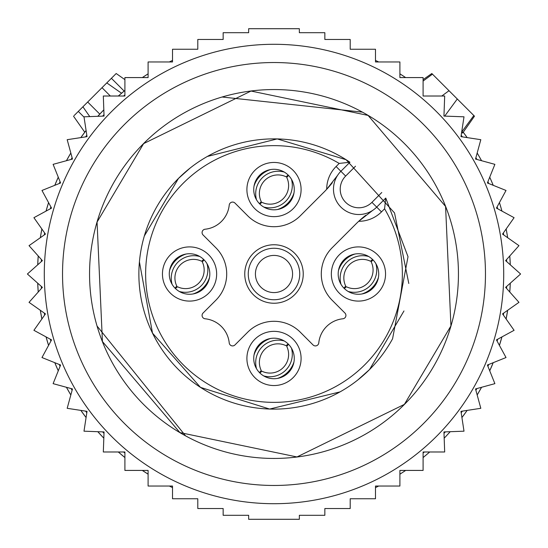 <?xml version="1.0" encoding="UTF-8"?>
<svg xmlns="http://www.w3.org/2000/svg" width="548" height="548" viewBox="0 0 548 548"><rect width="100%" height="100%" fill="white"/><g stroke="black" fill="none" stroke-linecap="round" stroke-linejoin="round"><path stroke-width="0.82" d="M461.669 132.089L473.835 115.539L474.479 116.176L431.824 73.521L432.461 74.165L423.097 81.049M461.58 132.691L462.718 132.979L462.19 131.376M463.245 132.212L467.17 137.603A236.469 236.469 0 0 0 463.245 132.219A236.469 236.469 0 0 1 467.163 137.603L480.815 139.692L475.52 159.057L494.885 164.352L487.398 182.977L506.023 190.464L496.44 208.11L514.086 217.686L502.543 234.112L518.963 245.655L505.612 260.643L520.6 274L505.612 287.358L518.963 302.345L502.543 313.888L514.086 330.314L496.44 339.89L506.023 357.536L487.398 365.023L494.885 383.648L475.52 388.943L480.815 408.308L460.971 411.343L464.005 431.187L443.949 431.927L444.681 451.984L423.097 451.984L423.097 470.424L399.903 470.424L399.903 486.042L375.483 486.042L375.483 498.755L350.206 498.755L350.206 508.53L324.848 508.53L324.848 515.298L299.352 515.298L299.352 519.292L248.648 519.292L248.648 515.298L223.152 515.298L223.152 508.53L197.794 508.53L197.794 498.755L172.517 498.755L172.517 486.042L148.097 486.042L148.097 470.424L124.903 470.424L124.903 451.984L103.319 451.984L104.052 431.927L83.995 431.187L87.029 411.343L67.185 408.308L72.48 388.943L53.115 383.648L60.602 365.023L41.977 357.536L51.56 339.89L33.914 330.314L45.457 313.888L29.037 302.345L42.388 287.358L27.4 274L42.388 260.643L29.037 245.655L45.457 234.112L33.914 217.686L51.56 208.11L41.977 190.464L60.602 182.977L53.115 164.352L72.48 159.057L67.185 139.692L87.029 136.657L83.995 116.813L104.052 116.073L103.319 96.016L124.903 96.016L124.903 77.576L148.097 77.576L148.097 61.958L172.517 61.958L172.517 49.245L197.794 49.245L197.794 39.47L223.152 39.47L223.152 32.702L248.648 32.702L248.648 28.708L299.352 28.708L299.352 32.702L324.848 32.702L324.848 39.47L350.206 39.47L350.206 49.245L375.483 49.245L375.483 61.958L399.903 61.958L399.903 77.576L423.097 77.576L423.097 96.016L444.681 96.016L443.949 116.073L464.005 116.813L460.971 136.657L480.815 139.692L477.178 153.002L481.582 160.715L494.885 164.352L489.741 177.141L493.241 185.327L506.023 190.464L499.447 202.568L501.982 211.117L514.086 217.686L506.16 228.961L507.688 237.729L518.963 245.655L509.784 255.957L510.291 264.814A236.469 236.469 0 0 0 509.777 255.971A236.469 236.469 0 0 1 510.284 264.814L520.6 274L510.284 283.186L509.763 292.016A236.469 236.469 0 0 0 510.284 283.186L509.777 292.029L518.963 302.345L507.667 310.284L506.14 319.011A236.469 236.469 0 0 0 507.667 310.284A236.469 236.469 0 0 1 506.14 319.011L514.086 330.314L501.947 336.904L499.434 345.391M507.64 310.305L506.126 318.984M501.913 336.917L499.413 345.363M493.173 362.701L489.72 370.804M477.171 394.985A236.469 236.469 0 0 0 481.562 387.292L477.171 394.971A236.469 236.469 0 0 0 481.562 387.292L477.171 394.985L480.815 408.308L467.17 410.397L461.923 417.549A236.469 236.469 0 0 0 467.163 410.397A236.469 236.469 0 0 1 461.916 417.535L464.005 431.187L450.23 431.694L444.175 438.215L444.681 451.984L429.721 451.984L423.097 457.58L423.097 470.424L405.705 470.424L399.903 474.191L399.903 486.042M389.84 486.042L378.695 486.042L375.483 487.597A236.469 236.469 0 0 0 378.668 486.042A236.469 236.469 0 0 1 375.483 487.583L375.483 498.755L350.206 498.755M378.668 61.958A236.469 236.469 0 0 0 375.483 60.417L378.668 61.958A236.469 236.469 0 0 0 375.483 60.417A236.469 236.469 0 0 1 378.668 61.958L399.903 61.958L399.903 73.836L405.657 77.576A236.469 236.469 0 0 0 399.903 73.836A236.469 236.469 0 0 1 405.657 77.576L423.097 77.576L423.097 79.638L431.824 73.521M481.562 387.292L494.885 383.648L489.734 370.832A236.469 236.469 0 0 0 493.207 362.687L489.734 370.832A236.469 236.469 0 0 0 493.207 362.687L506.023 357.536L499.434 345.398A236.469 236.469 0 0 0 501.947 336.904A236.469 236.469 0 0 1 499.434 345.398M86.084 130.465L80.837 137.603A236.469 236.469 0 0 1 86.084 130.465L80.83 137.603L67.185 139.692L70.829 153.015L66.438 160.708A236.469 236.469 0 0 1 70.829 153.015L66.438 160.708L53.115 164.352L58.266 177.168L54.793 185.313A236.469 236.469 0 0 1 58.266 177.168L54.793 185.313L41.977 190.464L48.567 202.602L46.053 211.096A236.469 236.469 0 0 1 48.567 202.602L46.053 211.096L33.914 217.686L41.86 228.989L40.333 237.716A236.469 236.469 0 0 1 41.86 228.989L40.333 237.716L29.037 245.655L38.223 255.971L37.716 264.814A236.469 236.469 0 0 1 38.223 255.971L37.716 264.814L38.216 255.957L37.709 264.814L27.4 274L37.716 283.186L38.223 292.029A236.469 236.469 0 0 1 37.716 283.186L38.223 292.029L29.037 302.345L40.333 310.284L41.86 319.011A236.469 236.469 0 0 1 40.333 310.284L41.86 319.011L33.914 330.314L46.053 336.904L48.567 345.391L46.053 336.904A236.469 236.469 0 0 0 48.567 345.398L41.977 357.536L54.793 362.687L58.266 370.832A236.469 236.469 0 0 1 54.793 362.687L58.266 370.832L53.115 383.648L66.438 387.292L70.829 394.985A236.469 236.469 0 0 1 66.438 387.292L70.829 394.985L67.185 408.308L80.837 410.397L86.084 417.535A236.469 236.469 0 0 1 80.837 410.397L86.077 417.549L83.995 431.187L97.797 431.694L103.825 438.181A236.469 236.469 0 0 1 97.797 431.694L103.825 438.181L103.319 451.984L118.32 451.984L124.903 457.539A236.469 236.469 0 0 1 118.32 451.984L124.903 457.539L124.903 470.424L142.343 470.424L148.097 474.164A236.469 236.469 0 0 1 142.343 470.424L148.097 474.164L148.097 486.042L169.332 486.042L172.517 487.597A236.469 236.469 0 0 1 169.332 486.042L172.517 487.583L172.517 498.755L197.794 498.755M97.797 116.306A236.469 236.469 0 0 1 103.825 109.819L97.797 116.306L103.825 109.819M118.32 96.016A236.469 236.469 0 0 1 124.903 90.461L118.32 96.016L124.903 90.461M148.097 61.958L148.097 73.836L142.343 77.576A236.469 236.469 0 0 1 148.097 73.836L142.343 77.576L124.903 77.576L124.903 79.638L116.176 73.521L115.539 74.165M197.794 49.245L172.517 49.245L172.517 60.417L169.332 61.958A236.469 236.469 0 0 1 172.517 60.417L169.332 61.958L158.16 61.958M365.79 215.275A101.346 101.346 0 0 0 358.7 221.296L372.585 210.453A25.338 25.338 0 0 1 337.547 175.415L326.704 189.3A32.092 32.092 0 0 1 336.102 166.51L339.191 163.42A128.369 128.369 0 0 0 146.686 290.426A128.369 128.369 0 0 0 386.655 335.54A128.369 128.369 0 0 0 384.58 208.809L385.765 198.061L376.716 207.117A25.338 25.338 0 0 1 372.585 210.453A25.338 25.338 0 0 0 376.716 207.117L385.765 198.061L408.013 256.711L392.58 338.78A135.123 135.123 0 0 1 139.987 291.289A135.123 135.123 0 0 1 349.939 162.235L340.883 171.284A25.338 25.338 0 0 0 337.547 175.415A25.338 25.338 0 0 1 338.938 173.469M339.191 163.42L349.939 162.235M355.501 166.222L345.658 176.066A18.577 18.577 0 0 0 346.439 203.075A18.577 18.577 0 0 0 371.934 202.342L381.49 211.898A32.092 32.092 0 0 1 358.7 221.296A101.346 101.346 0 0 0 356.09 223.81L332.177 247.723A37.161 37.161 0 0 0 332.177 300.277L344.932 313.031A3.377 3.377 0 0 1 342.89 318.778A27.023 27.023 0 0 0 318.778 342.89A3.377 3.377 0 0 1 313.031 344.932L300.277 332.177A37.161 37.161 0 0 0 247.723 332.177L234.969 344.932A3.377 3.377 0 0 1 229.222 342.89A27.023 27.023 0 0 0 205.11 318.778A3.377 3.377 0 0 1 203.068 313.031L215.823 300.277A37.161 37.161 0 0 0 215.823 247.723L203.068 234.969A3.377 3.377 0 0 1 205.11 229.222A27.023 27.023 0 0 0 229.222 205.11A3.377 3.377 0 0 1 234.969 203.068L247.723 215.823A37.161 37.161 0 0 0 300.277 215.823L324.19 191.91A101.346 101.346 0 0 0 332.348 182.69M327.868 252.895L328.177 252.457M248.333 259.978A29.25 29.25 0 0 0 259.978 299.667A29.25 29.25 0 0 0 295.269 253.923A29.25 29.25 0 0 0 248.333 259.978M261.012 382.23A27.092 27.092 0 0 1 250.224 345.459A27.092 27.092 0 0 1 300.626 363.461A27.092 27.092 0 0 1 261.012 382.23M165.77 261.012A27.092 27.092 0 0 1 202.541 250.224A27.092 27.092 0 0 1 184.539 300.626A27.092 27.092 0 0 1 165.77 261.012M286.988 165.77A27.092 27.092 0 0 1 297.776 202.541A27.092 27.092 0 0 1 247.374 184.539A27.092 27.092 0 0 1 286.988 165.77M382.23 286.988A27.092 27.092 0 0 1 345.459 297.776A27.092 27.092 0 0 1 363.461 247.374A27.092 27.092 0 0 1 382.23 286.988M251.409 261.656A25.742 25.742 -103.1 0 0 261.656 296.591A25.742 25.742 -103.1 0 0 296.591 286.344A25.742 25.742 0 0 0 262.978 250.737A25.742 25.742 0 0 0 251.409 261.656M283.72 340.664A20.269 20.269 58.7 0 0 256.211 348.734A20.269 20.269 58.7 0 0 264.28 376.236A20.269 20.269 0 0 0 293.92 362.194A20.269 20.269 0 0 0 283.72 340.664M207.336 283.72A20.269 20.269 148.7 0 0 199.267 256.211A20.269 20.269 148.7 0 0 171.764 264.28A20.269 20.269 0 0 0 185.806 293.92A20.269 20.269 0 0 0 207.336 283.72M264.28 207.336A20.269 20.269 -121.2 0 0 291.789 199.267A20.269 20.269 -121.2 0 0 283.72 171.764A20.269 20.269 0 0 0 254.08 185.806A20.269 20.269 0 0 0 264.28 207.336M340.664 264.28A20.269 20.269 -31.3 0 0 348.734 291.789A20.269 20.269 -31.3 0 0 376.236 283.72A20.269 20.269 0 0 0 362.194 254.08A20.269 20.269 0 0 0 340.664 264.28M257.697 265.095A18.577 18.577 0 0 0 265.095 290.303A18.577 18.577 0 0 0 290.303 282.905A18.577 18.577 0 0 0 282.905 257.697A18.577 18.577 0 0 0 257.697 265.095M286.844 176.127L287.426 176.703M261.156 202.972L260.574 202.397L261.156 202.966M270.493 169.585A25.338 25.311 135 0 0 254.039 186.039M259.464 203.678L261.245 201.623A18.577 18.564 135 0 1 286.077 176.792L288.125 175.018M284.296 172.093A22.482 22.461 135 0 0 256.539 199.842M293.961 193.054A25.338 25.311 135 0 1 277.507 209.507M291.461 179.251A22.482 22.461 135 0 1 263.704 207.007M288.536 175.422L286.755 177.477A18.577 18.564 -45 0 1 261.923 202.301L259.875 204.082M202.397 260.574L202.972 261.156L202.39 260.581M176.703 287.426L176.127 286.844M186.039 254.039A25.338 25.311 135 0 0 169.585 270.493M175.018 288.125L176.792 286.077A18.577 18.564 135 0 1 201.623 261.245L203.678 259.464M199.842 256.539A22.482 22.461 135 0 0 172.093 284.296M209.507 277.507A25.338 25.311 135 0 1 193.054 293.961M207.007 263.704A22.482 22.461 135 0 1 179.251 291.461M204.082 259.875L202.301 261.923A18.577 18.564 -45 0 1 177.477 286.755L175.422 288.536M286.844 345.028L287.426 345.603M261.156 371.873L260.574 371.297M270.493 338.493A25.338 25.311 135 0 0 254.039 354.946M259.464 372.578L261.245 370.523A18.577 18.564 135 0 1 286.077 345.699L288.125 343.918M284.296 340.993A22.482 22.461 135 0 0 256.539 368.749M293.961 361.961A25.338 25.311 135 0 1 277.507 378.415M291.461 348.158A22.482 22.461 135 0 1 263.704 375.907M288.536 344.322L286.755 346.377A18.577 18.564 -45 0 1 261.923 371.208L259.875 372.983M371.297 260.574L371.873 261.156L371.297 260.581M345.603 287.426L345.028 286.844M354.946 254.039A25.338 25.311 135 0 0 338.493 270.493M343.918 288.125L345.699 286.077A18.577 18.564 135 0 1 370.523 261.245L372.578 259.464M368.749 256.539A22.482 22.461 135 0 0 340.993 284.296M378.415 277.507A25.338 25.311 135 0 1 361.961 293.961M375.907 263.704A22.482 22.461 135 0 1 348.158 291.461M372.983 259.875L371.208 261.923A18.577 18.564 -45 0 1 346.377 286.755L344.322 288.536M163.873 72.411A229.708 229.708 0 0 1 475.589 163.873A229.708 229.708 0 0 1 384.127 475.589A229.708 229.708 0 0 1 72.411 384.127A229.708 229.708 0 0 1 163.873 72.411M172.62 459.58A211.466 211.466 0 0 0 459.58 375.38A211.466 211.466 0 0 0 375.38 88.42A211.466 211.466 0 0 0 88.42 172.62A211.466 211.466 0 0 0 172.62 459.58M185.573 435.865A184.443 184.443 0 0 0 435.865 362.427A184.443 184.443 0 0 0 362.427 112.135A184.443 184.443 0 0 0 112.135 185.573A184.443 184.443 0 0 0 185.573 435.865L97.051 326.033M222.091 97.01L362.427 112.135M74.165 115.539L106.792 82.906L121.546 93.235L118.587 95.784M116.176 73.521L106.792 82.906M82.906 106.792L89.776 116.601M98.044 116.025L99.784 114.114L87.687 102.017M70.822 153.002L66.418 160.715L70.822 153.002M58.259 177.141L54.759 185.327L58.259 177.141M48.553 202.568L46.018 211.117L48.553 202.568M41.84 228.961L40.312 237.729L41.84 228.961M118.279 451.984L124.903 457.58L118.279 451.984M142.295 470.424L148.097 474.191L142.295 470.424M399.903 474.164A236.469 236.469 0 0 0 405.657 470.424A236.469 236.469 0 0 1 399.903 474.164M423.097 457.539A236.469 236.469 0 0 0 429.68 451.984A236.469 236.469 0 0 1 423.097 457.539M444.175 438.181A236.469 236.469 0 0 0 450.203 431.694A236.469 236.469 0 0 1 444.175 438.181M507.667 237.716A236.469 236.469 0 0 0 506.14 228.989A236.469 236.469 0 0 1 507.667 237.716M501.947 211.096A236.469 236.469 0 0 0 499.434 202.602A236.469 236.469 0 0 1 501.947 211.096M493.207 185.313A236.469 236.469 0 0 0 489.734 177.168A236.469 236.469 0 0 1 493.207 185.313M481.562 160.708A236.469 236.469 0 0 0 477.171 153.015A236.469 236.469 0 0 1 481.562 160.708M324.848 39.47L350.206 39.47M299.352 32.702L324.848 32.702M248.648 28.708L299.352 28.708M248.648 32.702L223.152 32.702M223.152 39.47L197.794 39.47M375.483 60.417L375.483 49.245L350.206 49.245M223.152 508.53L197.794 508.53M248.648 515.298L223.152 515.298M299.352 519.292L248.648 519.292M299.352 515.298L324.848 515.298M324.848 508.53L350.206 508.53M449.011 90.715L441.798 96.016M457.285 98.989L444.709 116.101M461.19 135.24A233.01 233.01 0 0 1 462.389 136.87M475.897 157.673A233.01 233.01 0 0 1 476.904 159.434M487.932 181.648A233.01 233.01 0 0 1 488.727 183.512M497.125 206.849A233.01 233.01 0 0 1 497.7 208.795M503.365 232.941A233.01 233.01 0 0 1 503.715 234.941M506.564 259.574A233.01 233.01 0 0 1 506.681 261.601M506.681 286.399A233.01 233.01 0 0 1 506.564 288.426M503.715 313.059A233.01 233.01 0 0 1 503.365 315.059M497.7 339.205A233.01 233.01 0 0 1 497.125 341.151M488.727 364.489A233.01 233.01 0 0 1 487.932 366.352M476.904 388.566A233.01 233.01 0 0 1 475.897 390.327M462.389 411.13A233.01 233.01 0 0 1 461.19 412.76M445.38 431.872A233.01 233.01 0 0 1 443.996 433.358M424.385 451.984A233.01 233.01 0 0 1 423.097 453.066M124.903 453.066A233.01 233.01 0 0 1 123.615 451.984M104.004 433.358A233.01 233.01 0 0 1 102.62 431.872M86.81 412.76A233.01 233.01 0 0 1 85.611 411.13M72.103 390.327A233.01 233.01 0 0 1 71.096 388.566M60.068 366.352A233.01 233.01 0 0 1 59.273 364.489M50.875 341.151A233.01 233.01 0 0 1 50.3 339.205M44.635 315.059A233.01 233.01 0 0 1 44.285 313.059M41.436 288.426A233.01 233.01 0 0 1 41.319 286.399M41.319 261.601A233.01 233.01 0 0 1 41.436 259.574M44.285 234.941A233.01 233.01 0 0 1 44.635 232.941M50.3 208.795A233.01 233.01 0 0 1 50.875 206.849M59.273 183.512A233.01 233.01 0 0 1 60.068 181.648M71.096 159.434A233.01 233.01 0 0 1 72.103 157.673M85.611 136.87A233.01 233.01 0 0 1 86.81 135.24M102.62 116.128A233.01 233.01 0 0 1 104.004 114.642M123.615 96.016A233.01 233.01 0 0 1 124.903 94.934M371.934 202.342L381.778 192.499M345.658 176.066L336.102 166.51M384.58 208.809L381.49 211.898M102.017 87.687L110.347 96.016M111.402 78.302L124.163 91.064M78.302 111.402L84.043 117.142M80.83 410.397L86.077 417.549L80.837 410.397M509.777 292.029A236.469 236.469 0 0 0 510.284 283.186M405.657 77.576A236.469 236.469 0 0 0 399.903 73.836M474.479 116.176L462.711 132.979M97.064 222.084L102.421 341.534L179.915 432.584L296.975 456.957L404.383 404.383L450.935 325.916L445.579 206.466L368.085 115.416L251.025 91.043L143.617 143.617L97.064 222.084M139.418 261.889L152.508 333.136L200.506 387.388L269.63 409.055L340.02 391.895M357.591 380.168L369.544 369.544L403.972 310.949M144.343 235.955L178.456 178.456L190.177 168.017M408.794 283.474L394.533 212.932L346.089 159.715L277.192 138.911L207.384 156.44M73.521 116.176L84.755 132.219"/></g></svg>
